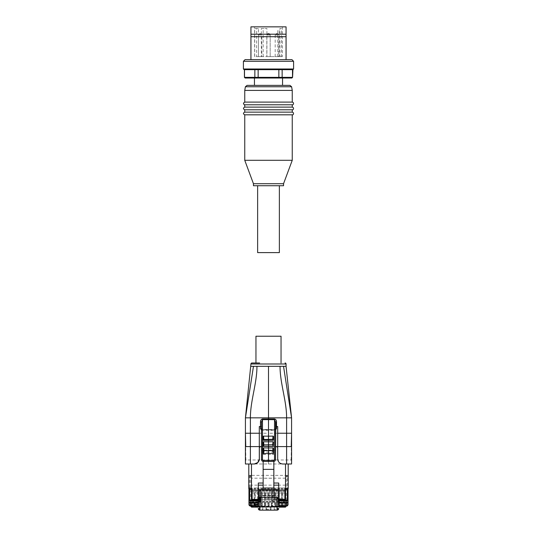 <?xml version="1.0" encoding="UTF-8"?>
<svg xmlns="http://www.w3.org/2000/svg" width="537" height="537" viewBox="0 0 537 537"><rect width="100%" height="100%" fill="white"/><g stroke="black" fill="none" stroke-linecap="round" stroke-linejoin="round"><path stroke-width="0.4" stroke-dasharray="2.69 2.01" d="M254.283 463.995A5.014 5.014 0 0 0 259.304 458.974L259.304 447.603M275.233 429.197L274.528 429.493L275.521 428.486L275.233 429.197M274.528 429.493L275.521 428.486L274.528 429.868L274.528 429.493L268.5 429.546L274.528 429.493L274.541 430.446L275.521 430.197M261.774 429.191L262.472 429.493L261.479 428.486L262.472 429.493L268.5 429.546L262.472 429.493L262.472 429.868L261.479 428.486L261.774 429.191M253.954 504.364L253.954 502.457L254.968 502.457L254.538 502.666M255.954 362.985L259.633 362.985M255.954 336.229L281.046 336.229M288.033 489.086L288.033 475.366L286.731 475.366L286.731 477.037L287.53 477.037L287.53 487.643L288.201 487.643L288.201 488.643A0.671 0.671 0 0 1 287.53 489.314L287.53 487.643L286.731 487.643L286.731 489.079L286.228 489.314L286.731 489.079L286.731 487.643M258.297 505.136L258.297 506.472L278.703 506.136A0.671 0.671 -85.5 0 1 278.032 505.465L278.703 506.136L275.353 506.136L276.025 505.465L276.025 487.979L276.025 505.465A0.671 0.671 85.3 0 1 275.353 506.136L275.286 506.136A0.671 0.671 -85.5 0 1 274.622 505.465L274.622 487.979L278.032 487.979L278.032 490.415L276.025 490.415L278.032 490.415L278.032 498.779L276.025 498.779L278.032 498.779L278.032 499.88L276.025 499.88M285.859 506.136L284.187 506.136L285.859 506.136M252.215 506.136L285.859 506.472M252.813 506.136L252.813 507.143L251.813 507.143M277.032 510.15L277.032 509.15A0.671 0.671 -45 0 0 277.696 508.479L277.696 507.143L258.297 507.143L259.304 507.143L259.304 508.479A0.671 0.671 45 0 0 259.968 509.15L262.815 509.15L262.815 510.15L262.815 507.143L265.99 507.143L265.99 509.479L265.99 507.143L266.661 507.143L266.661 510.15A0.671 0.671 180 0 1 265.99 509.479A0.671 0.671 0 0 0 266.661 510.15L270.339 510.15A0.671 0.671 0 0 0 271.01 509.479A0.671 0.671 180 0 1 270.339 510.15L270.339 509.479L271.01 509.479L271.01 507.143L271.01 509.479M285.187 507.143L284.187 507.143L284.187 506.472L278.703 506.472L278.522 507.143M274.185 509.15L274.185 507.143L274.185 510.15L274.185 509.15L277.032 509.15M277.696 507.143L266.661 507.143M262.815 509.15L262.815 507.143L259.304 507.143M262.815 510.15L259.968 510.15L259.968 509.15M263.15 461.437L263.15 489.784M273.85 461.437L273.85 478.239L263.15 478.239M273.85 489.784L273.85 483.025L278.703 483.025L278.703 492.926L258.297 492.926L258.297 497.51L278.703 497.51L278.703 499.35L275.353 499.35L275.353 500.182L278.703 500.182L278.703 503.129M258.297 492.926L258.297 483.025L263.15 483.025M273.85 478.239L273.85 483.025M273.85 452.087L263.15 452.087L273.85 452.087M251.141 506.472L258.297 506.472L258.478 507.143M278.703 505.136L278.703 506.136L279.435 505.465A0.671 0.671 85.3 0 1 278.77 506.136L282.113 506.136A0.671 0.671 -85.5 0 1 281.442 505.465L281.442 487.979L282.851 487.979L282.851 505.465A0.671 0.671 85.3 0 1 282.18 506.136L282.851 505.465L282.851 502.122L284.858 502.122L284.858 505.465L284.858 487.979L285.556 487.979L285.523 482.958L285.523 506.136A0.671 0.671 -85.5 0 1 284.858 505.465L285.523 506.136L282.113 506.136L281.442 505.465L281.442 501.585L279.435 501.585L279.435 505.465L279.435 487.979L279.435 501.585L281.442 501.585L281.442 498.779L279.435 498.779L281.442 498.779L281.442 490.415L279.435 490.415L281.442 490.415L281.442 487.979L282.851 487.979L282.851 502.122L284.858 502.122L284.858 490.415L282.851 490.415L284.858 490.415L284.858 487.979L285.523 487.979M287.765 505.371A1.671 1.671 0 0 1 287.463 505.72M288.033 504.465L288.033 503.129M288.033 500.887L288.033 475.366L285.523 475.366L285.556 487.979L285.523 475.366L288.201 475.366L288.201 487.643M248.967 489.086L248.967 475.366L251.477 475.366L251.477 487.979L251.477 475.366L248.967 475.366L248.967 500.887M257.565 487.979L257.565 490.415L257.142 490.415L257.565 490.583L257.565 505.465L258.23 506.136L254.82 506.136A0.671 0.671 -85.5 0 1 254.149 505.465L254.149 487.979L262.378 487.979L262.378 490.583L264.385 490.415L263.969 490.415L264.385 490.583L264.385 505.465L265.056 506.136L258.23 506.136A0.671 0.671 -85.5 0 1 257.565 505.465L257.565 487.979L258.968 487.979L258.968 490.583L260.975 490.415L260.559 490.415L260.975 490.583L260.975 505.465L260.975 487.979L265.788 487.979L265.788 498.779L267.795 498.779L267.795 505.465L268.466 506.136L265.056 506.136A0.671 0.671 -85.5 0 1 264.385 505.465L264.385 487.979L269.205 487.979L269.205 505.465L269.205 501.585L271.212 501.585L271.212 499.88L269.205 499.88L269.205 501.585L271.212 501.585L271.212 505.465L271.876 506.136L268.534 506.136L269.205 505.465A0.671 0.671 85.3 0 1 268.534 506.136L268.466 506.136A0.671 0.671 -85.5 0 1 267.795 505.465L267.795 487.979L272.615 487.979L272.615 490.583L274.622 490.415L274.206 490.415L274.622 490.583L274.622 505.465L275.286 506.136L271.876 506.136A0.671 0.671 -85.5 0 1 271.212 505.465L271.212 487.979L276.025 487.979M282.851 490.583L284.858 490.583L282.851 490.583M278.032 499.88L278.032 501.585L276.025 501.585L278.032 501.585L278.032 505.465L278.032 487.979L281.442 487.979M278.032 487.979L279.435 487.979M276.025 490.583L278.032 490.583L276.025 490.583M279.435 490.583L281.442 490.583L279.435 490.583M276.025 502.122L278.032 502.122L276.025 502.122M279.435 502.122L281.442 502.122L279.435 502.122M274.622 487.979L274.622 490.415L272.615 490.415L273.031 490.415L273.031 502.29L274.622 502.122L272.615 502.122L272.615 505.465A0.671 0.671 85.3 0 1 271.944 506.136L272.615 505.465L272.615 487.979M254.538 503.129L258.297 503.129L258.297 502.457L254.968 502.625M255.558 489.415L255.558 490.583L257.565 490.415L255.558 490.583L255.558 505.465L255.558 487.979L255.558 489.415L257.565 489.415M258.968 487.979L258.968 505.465A0.671 0.671 85.3 0 1 258.297 506.136L258.968 505.465L258.968 502.122L259.384 502.122L259.384 490.415L258.968 490.415L260.975 490.415L260.975 487.979M262.378 487.979L262.378 505.465A0.671 0.671 85.3 0 1 261.714 506.136L262.378 505.465L262.378 502.122L264.385 502.122L262.378 502.122L262.378 490.583L262.794 490.583L262.378 490.415L264.385 490.415L264.385 487.979M265.788 487.979L265.788 505.465A0.671 0.671 85.3 0 1 265.124 506.136L265.788 505.465L265.788 502.122L267.795 502.122L265.788 502.122L265.788 498.779L267.795 498.779L267.795 493L265.788 493M267.795 487.979L267.795 490.415L265.788 490.415L267.795 490.415L267.795 493M269.205 487.979L269.205 490.583L271.212 490.583L269.205 490.415L271.212 490.415L271.212 487.979M269.205 490.657L271.212 490.657L269.205 490.583L269.205 499.88M271.212 499.88L271.212 498.779L269.205 498.779L271.212 498.779L271.212 490.657M267.795 501.585L265.788 501.585L267.795 501.585M269.205 502.122L271.212 502.122L269.205 502.122M262.794 502.29L263.969 502.122L262.794 502.29M261.647 506.136A0.671 0.671 -85.5 0 1 260.975 505.465L261.647 506.136L261.714 487.979M258.968 490.583L260.472 490.583L260.472 502.122L260.975 502.122L258.968 502.122L258.968 490.583M260.472 501.585L260.472 502.122L259.384 502.122L260.559 502.29L260.559 490.415L259.384 490.415L259.384 502.29L260.559 502.29L260.472 490.583L260.559 501.585M255.558 502.122L257.565 502.122L255.558 502.122M255.974 502.29L257.142 502.122L255.974 502.29M254.887 506.136L255.558 505.465A0.671 0.671 85.3 0 1 254.887 506.136L254.887 503.458L255.558 503.458M254.149 505.465L254.82 506.136L251.477 506.136L252.142 505.465L252.142 487.979L252.142 490.583L254.149 490.583L254.149 505.465M250.638 475.366L250.638 503.458L251.477 503.458L251.444 487.979L255.558 487.979M251.444 487.979L251.444 482.958L251.444 487.979M251.477 487.979L252.142 487.979M254.149 487.979L254.149 490.415L252.142 490.415L254.149 490.657M250.638 505.666L250.638 506.136L251.477 506.136A0.671 0.671 85.3 0 0 252.142 505.465L252.142 490.657M252.142 502.122L254.149 502.122L252.142 502.122M286.362 506.136L285.523 506.136M248.967 503.129L248.967 504.465M249.235 505.364A1.671 1.671 0 0 0 249.913 505.968M274.622 490.657L272.615 490.583L274.206 490.415L274.206 502.29L273.031 502.29L273.031 490.583L274.118 490.583L274.118 502.122L274.206 490.583L274.206 501.585M272.615 490.657L272.615 502.122L273.118 502.122L273.118 490.583L273.118 502.122L274.118 502.122L274.118 501.585M258.297 500.182L261.647 500.182L261.647 499.35L258.297 499.35L258.156 502.625M288.033 500.182L275.353 500.182L275.353 499.35M250.692 489.314L250.269 489.079L250.269 487.643L250.269 489.079L250.692 489.314L248.967 489.314M261.647 499.35L261.647 500.182L248.967 500.182M288.033 489.314L286.53 489.314M278.703 500.182L278.703 499.35M278.703 492.926L278.703 497.51L275.353 497.51L275.353 495.336L261.647 495.336L261.647 497.51L275.353 497.51L275.353 495.336L261.647 495.336L261.647 497.51L258.297 497.51L258.297 499.35M258.297 500.014L251.477 500.014L251.477 489.314M278.703 500.014L285.523 500.014L285.523 489.314L286.228 489.314M249.47 475.366L249.47 489.314A0.671 0.671 0 0 1 248.799 488.643L248.799 475.366L250.269 475.366L250.269 477.037L250.269 475.366L248.799 475.366L248.799 463.995L282.764 463.995C279.737 463.673 278.065 462.001 277.743 458.974L277.743 447.603L276.743 446.603L259.304 446.603M288.201 463.995L288.201 475.366L286.731 475.366L286.731 477.037M248.967 477.037L250.269 477.037M257.142 490.583L255.974 490.415L257.142 490.583M263.969 490.583L262.794 490.415L263.969 490.583M267.795 490.583L265.788 490.583L267.795 490.583M285.523 463.995L285.523 475.366L251.477 475.366L251.477 463.995L248.799 463.995M248.799 487.643L250.269 487.643M259.472 501.585L259.472 490.583L259.384 501.585M258.297 503.129L258.297 504.364M254.968 502.457L258.156 502.457M245.422 446.603L245.422 433.225L245.879 459.981L291.578 459.981L291.578 433.225L268.5 433.225L268.5 417.84L245.422 417.84L253.471 366.328L268.5 366.328L268.5 417.84L286.61 417.84L286.651 463.995L291.578 463.995L291.578 459.981M276.743 446.603L277.696 446.603M261.479 430.204L274.541 430.446M275.521 446.603L261.479 446.603M261.559 460.283L261.479 421.968M273.863 460.424L273.863 461.437L268.5 461.484L263.137 461.437L263.137 460.424L273.863 460.424L274.528 459.773L274.528 450.107L275.521 449.905M268.5 446.603L268.5 461.484M261.479 449.905L262.472 450.107L262.472 429.868L274.528 429.868L274.528 450.107L262.472 450.107L262.472 459.773L263.137 460.424M245.422 463.995L286.651 463.995M268.5 463.995L268.5 433.225L250.39 433.225L250.39 417.84C250.39 400.636 256.954 383.532 256.954 366.328M245.422 459.981L245.879 459.981M253.954 502.457L254.538 502.457M254.451 85.383L289.96 85.383M282.549 78.026L254.451 78.026L282.549 78.026M278.535 56.62L275.192 56.62L278.535 56.62L278.535 35.046A1.504 1.504 0 0 0 277.032 33.542L277.032 33.542M275.192 56.62L275.192 35.046A1.504 1.504 0 0 1 276.696 33.542M270.171 35.046A1.504 1.504 0 0 0 268.668 33.542L270.171 35.046L266.829 35.046A1.504 1.504 0 0 1 268.332 33.542L266.829 35.046L270.171 35.046L268.5 35.046L270.171 35.046L270.171 56.62L270.171 35.046M266.829 56.62L270.171 56.62L266.829 56.62L266.829 35.046L268.5 35.046L266.829 35.046L266.829 56.62L270.171 56.62L266.829 56.62M261.808 56.62L258.465 56.62L261.808 56.62L261.808 35.046L260.136 35.046L261.808 35.046L260.304 33.542M254.713 28.521L258.451 28.521L258.451 56.62L256.612 56.62L256.612 28.521L254.713 28.521L254.713 56.62L258.451 56.62L258.465 35.046L260.136 35.046L258.465 35.046L259.968 33.542M244.087 69.662L292.584 69.662M293.585 61.299L243.415 61.299M286.06 36.717L286.06 34.207L250.94 34.207L250.94 36.717L286.06 36.717L286.06 59.627L250.94 59.627L286.06 59.627M286.06 26.85L250.94 26.85M256.612 56.62L266.916 56.62L266.916 28.521L261.338 28.521L261.338 56.62M266.916 56.62L281.348 56.62L281.348 28.521L279.911 28.521L279.911 56.62M281.348 56.62L282.381 56.62L282.381 26.85L254.619 26.85L282.381 26.85M282.381 56.62L254.619 56.62L254.619 26.85M268.5 185.721L257.632 185.721L268.5 185.721M279.368 252.612L257.632 252.612M244.751 114.811L292.249 114.811M244.751 112.139L292.249 112.139M244.751 109.796L292.249 109.796M244.751 107.118L292.249 107.118M244.751 104.782L292.249 104.782M244.751 102.104L292.249 102.104M253.451 183.714L283.549 183.714M244.751 160.301L292.249 160.301M253.451 185.721L283.549 185.721M244.751 90.397L292.249 90.397M291.913 59.627L245.087 59.627M250.94 59.627L250.94 36.717M278.857 69.662L244.416 69.662L258.143 69.662L258.143 77.355L254.853 77.355L255.357 78.026L258.297 78.026L258.143 77.355L278.857 77.355L278.703 78.026L281.643 78.026L282.147 77.355L278.857 77.355L278.857 69.662M245.087 78.026L244.416 77.355M254.853 69.662L254.853 77.355L244.496 77.355L244.496 69.662M292.504 69.662L292.504 77.355L282.147 77.355L282.147 69.662M292.584 77.355L291.853 78.026L281.643 78.026M261.338 28.521L266.916 28.521M263.177 56.62L263.177 28.521M258.451 28.521L256.612 28.521M279.911 28.521L281.348 28.521M279.213 56.62L279.213 28.521M277.777 56.62L277.777 28.521M278.703 78.026L258.297 78.026M255.357 78.026L245.147 78.026M287.53 475.366L287.53 477.037L288.033 477.037M277.696 508.479L278.703 508.479M265.99 509.479L270.339 509.479L270.339 507.143M263.15 454.362L273.85 454.362M258.297 508.479L259.304 508.479M286.362 505.136L286.362 503.693M288.033 503.458L286.362 503.458L286.362 475.366M285.523 478.185L251.477 478.185M275.286 487.979L275.286 503.458L275.353 487.979M274.622 503.458L275.286 503.458L275.286 506.136M275.353 506.136L275.353 503.458L276.025 503.458M276.025 489.415L278.032 489.415M284.858 503.458L286.362 503.458M282.113 487.979L282.113 503.458L282.18 487.979M281.442 503.458L282.113 503.458L282.113 506.136M282.18 506.136L282.18 503.458L282.851 503.458M282.851 489.415L284.858 489.415M282.851 487.979L284.858 487.979M278.032 503.458L279.435 503.458M278.703 487.979L278.703 504.491M278.77 503.458L278.77 487.979M279.435 489.415L281.442 489.415M281.442 499.88L279.435 499.88M272.615 489.415L274.622 489.415M258.23 487.979L258.23 503.458L258.297 487.979M257.565 503.458L258.23 503.458L258.23 506.136M258.297 504.491L258.297 503.458L258.968 503.458M258.968 489.415L260.975 489.415M261.647 487.979L261.647 503.458L260.975 503.458M261.714 506.136L261.714 503.458L262.378 503.458M271.876 487.979L271.876 503.458L272.615 503.458M271.212 503.458L271.876 503.458L271.876 506.136M271.944 506.136L271.944 487.979M268.534 506.136L268.534 503.458L269.205 503.458M267.795 503.458L268.466 503.458L268.466 506.136M268.466 487.979L268.466 503.458L268.534 487.979M265.056 487.979L265.056 503.458L265.124 487.979M264.385 503.458L265.056 503.458L265.056 506.136M265.124 506.136L265.124 503.458L265.788 503.458M265.788 489.415L267.795 489.415M269.205 489.415L271.212 489.415M267.795 499.88L265.788 499.88M262.378 489.415L264.385 489.415M254.149 503.458L254.82 503.458L254.82 506.136M254.82 487.979L254.82 503.458L254.887 487.979M285.523 485.153L251.477 485.153M251.477 506.136L251.477 503.458L252.142 503.458M252.142 489.415L254.149 489.415M248.967 503.458L250.638 503.458L250.638 505.136M248.967 488.308L250.269 488.308M258.297 495.832L278.703 495.832M257.565 502.048L255.558 502.048M257.565 501.417L255.558 501.417M257.565 499.705L255.558 499.705M257.565 493L255.558 493M257.565 491.295L255.558 491.295M257.565 490.657L255.558 490.657M264.385 502.048L262.378 502.048M264.385 501.417L262.378 501.417M264.385 499.705L262.378 499.705M264.385 493L262.378 493M264.385 491.295L262.378 491.295M264.385 490.657L262.378 490.657M260.975 490.657L258.968 490.657M260.975 491.295L258.968 491.295M260.975 493L258.968 493M260.975 499.705L258.968 499.705M260.975 501.417L258.968 501.417M260.975 502.048L258.968 502.048M274.622 491.295L272.615 491.295M274.622 493L272.615 493M274.622 499.705L272.615 499.705M274.622 501.417L272.615 501.417M274.622 502.048L272.615 502.048M267.795 502.048L265.788 502.048M267.795 491.295L265.788 491.295M267.795 490.657L265.788 490.657M286.731 488.308L288.033 488.308M274.528 459.773L275.521 459.766M261.479 459.766L262.472 459.773M262.472 429.493L262.459 430.446M250.349 463.995L250.39 433.225M283.529 366.328L291.578 417.84L286.61 417.84C286.61 400.636 280.046 383.532 280.046 366.328L286.06 366.328M268.5 366.328L280.046 366.328M250.94 366.328L253.471 366.328M291.121 459.981L291.578 433.225M286.06 363.992L250.94 363.992M252.142 491.295L254.149 491.295M252.142 493L254.149 493M252.142 499.705L254.149 499.705M252.142 501.417L254.149 501.417M252.142 502.048L254.149 502.048M269.205 502.048L271.212 502.048M269.205 493L271.212 493M269.205 491.295L271.212 491.295M279.435 502.048L281.442 502.048M276.025 502.048L278.032 502.048M276.025 490.657L278.032 490.657M276.025 491.295L278.032 491.295M276.025 493L278.032 493M279.435 493L281.442 493M279.435 490.657L281.442 490.657M279.435 491.295L281.442 491.295M282.851 502.048L284.858 502.048M282.851 501.417L284.858 501.417M282.851 499.705L284.858 499.705M282.851 493L284.858 493M282.851 491.295L284.858 491.295M282.851 490.657L284.858 490.657M275.192 35.046L278.535 35.046L275.192 35.046M293.585 68.991L243.415 68.991M291.604 86.766L245.396 86.766M261.479 428.533L261.479 426.532"/><path stroke-width="0.81" d="M259.633 362.985L251.947 362.985A1 1 0 0 0 250.94 363.992L245.422 417.84L291.578 417.84L291.578 433.225L291.578 417.84L283.529 366.328L268.5 366.328L268.5 418.947L262.472 418.967C261.089 419.404 260.425 420.404 260.485 421.968L260.485 428.492L261.479 430.204M285.053 362.985A1 1 0 0 1 286.06 363.992L286.06 366.328L283.529 366.328M259.304 447.603A1 1 0 0 1 260.304 446.603L259.304 447.603L259.304 458.974L257.834 462.525L254.283 463.995L245.422 463.995L245.422 446.603L245.422 463.995M263.137 460.397L263.137 461.437L268.5 461.484L268.5 460.444L263.137 460.397L262.472 459.719L261.479 459.766L261.962 460.941L263.137 461.437L261.962 460.941L261.479 459.766L261.479 421.968L260.485 421.968M275.817 421.968L276.515 421.968C276.575 420.397 275.917 419.397 274.528 418.967L268.5 418.947L268.5 419.632L274.528 419.645L275.521 421.968L275.521 459.766L275.038 460.941L273.863 461.437L275.038 460.941L275.521 459.766L275.817 421.968M258.297 503.129L254.538 503.129L254.538 502.666M281.046 362.985L281.046 336.229L255.954 336.229L255.954 362.985L251.947 362.985M278.703 506.821L278.703 504.491C278.596 500.101 278.038 497.671 277.032 497.208L259.968 497.208C258.962 497.671 258.404 500.101 258.297 504.491L258.297 485.146L263.15 485.146M263.15 461.437L263.15 469.372L273.85 469.372L273.85 489.784L278.703 489.784L278.703 506.136L286.362 506.136L288.033 504.465L286.362 505.136L278.703 505.136L278.703 503.129L286.362 503.129L286.362 505.136M285.859 506.472L285.859 506.472A0.671 0.671 -36.9 0 1 285.187 507.143A0.671 0.671 -36.8 0 0 285.859 506.472L278.703 506.472M251.141 506.472L251.141 506.472A0.671 0.671 36.9 0 0 251.813 507.143L258.297 507.143L252.813 507.143L252.813 506.472L251.141 506.472A0.671 0.671 36.8 0 0 251.813 507.143M258.297 504.364L254.008 504.364L258.297 504.364L258.297 505.136L250.638 505.136L248.967 504.465L250.638 506.136L252.215 506.136M284.187 506.136L284.187 507.143L278.703 507.143L285.187 507.143M278.703 508.479A1.671 1.671 135 0 1 277.032 510.15L274.185 510.15L277.032 510.15L278.703 508.479M277.032 497.208L277.032 506.807L259.968 506.807L259.968 510.15A1.671 1.671 -135 0 1 258.297 508.479L259.968 510.15L274.185 510.15M273.85 469.372L273.85 461.437M263.15 469.372L263.15 489.784L273.85 489.784M273.85 488.012L263.15 488.012M263.15 483.025L258.297 483.025L258.297 485.146M278.703 489.784L278.703 485.146L273.85 485.146M273.85 483.025L278.703 483.025L278.703 485.146M258.297 489.784L263.15 489.784M258.297 506.472L252.813 506.136L258.297 506.136L258.297 504.491L258.297 506.807L259.968 506.807L259.968 497.208M278.703 502.558L286.362 502.558L286.362 503.129L288.033 503.129L288.033 500.887L288.033 504.465A1.671 1.671 0 0 1 287.986 504.861M287.966 504.934A1.671 1.671 0 0 1 287.765 505.371M287.463 505.72A1.671 1.671 0 0 1 286.362 506.136M249.02 504.881A1.671 1.671 0 0 1 248.967 504.465L248.967 503.129L250.638 503.129L250.638 502.692L258.297 502.639M254.249 502.692L254.008 504.364M249.04 504.948A1.671 1.671 0 0 0 249.235 505.364M250.336 506.109A1.671 1.671 0 0 0 250.638 506.136L250.638 505.666M248.967 503.129L248.967 500.887L248.967 503.129M278.703 500.182L288.033 500.182L288.033 500.887A1.671 1.671 180 0 1 286.362 502.558L286.362 500.887L278.703 500.887M288.033 500.182L288.033 489.086M286.228 489.314L288.033 489.314M248.967 501.021A1.671 1.671 -0 0 0 250.638 502.692L250.638 502.558A1.671 1.671 -0 0 1 248.967 500.887L248.967 489.086M248.967 489.314L249.47 489.314A0.671 0.671 0 0 1 248.799 488.643A0.671 0.671 0 0 0 249.47 489.314L250.692 489.314M248.967 500.182L258.297 500.182M258.297 499.35L252.142 499.35L251.477 500.014L251.477 489.314L252.142 488.643L248.799 488.643L248.799 463.995M251.477 500.014L258.297 500.014M278.703 500.014L285.523 500.014L284.858 499.35L278.703 499.35M285.523 500.014L285.523 489.314L284.858 488.643L284.858 499.35M288.201 488.643L285.523 488.643L285.523 489.314L287.53 489.314A0.671 0.671 0 0 0 288.201 488.643L288.201 463.995M287.53 489.314L286.53 489.314M254.33 463.995L254.31 463.995C257.337 463.673 259.009 462.001 259.324 458.974L259.324 447.603L260.331 446.603L259.351 447.603L259.351 458.974C259.029 462.001 257.357 463.673 254.33 463.995L251.477 463.995L251.477 489.314M261.479 446.603L259.304 446.603L259.304 433.225L245.422 433.225L245.422 417.84L245.422 446.603L245.771 446.603L245.422 433.225L245.422 439.91M291.578 446.603L291.229 446.603L291.578 433.225L291.578 463.995L282.717 463.995C279.69 463.673 278.018 462.001 277.696 458.974L277.696 447.603L276.696 446.603M259.304 433.225L259.304 426.532L261.479 426.532M291.578 439.91L291.578 433.225L286.61 433.225L286.61 417.84C286.61 400.636 280.046 383.532 280.046 366.328M291.229 446.603L286.61 446.603L286.61 463.995M259.304 446.603L245.771 446.603M277.696 433.225L286.61 433.225L286.61 446.603L277.696 446.603L277.696 426.532L276.515 426.532L276.515 421.968M262.633 450.905L262.868 448.16L263.56 447.892A7582.615 7414.856 177.5 0 1 268.5 447.952A7551.831 7384.811 -177.5 0 1 273.018 447.898L272.648 450.724L273.367 453.671A3152.734 3152.727 90 0 0 268.5 453.409A3148.626 3148.626 -90 0 0 263.486 453.678L262.633 450.905L263.278 450.791L263.291 453.617M262.862 436.38L262.855 439.877L263.271 439.347C263.466 437.621 263.331 436.628 262.862 436.38L263.56 436.125A7894.94 7250.017 178.7 0 1 268.5 436.172A7863.506 7221.281 -178.7 0 1 273.011 436.125L272.756 439.514L273.152 440.286L263.499 440.293L263.734 439.79L263.291 439.655L262.996 440.132L263.499 440.293M263.492 446.287L263.842 445.072L263.271 444.737C263.452 443.132 263.325 442.219 262.875 442.011L263.56 441.756A7453.54 7094.837 178.3 0 1 268.5 441.803A7423.025 7065.886 -178.3 0 1 273.024 441.756L272.702 444.871L273.252 446.281L263.492 446.287L263.123 446.173L263.278 444.972L262.721 445.146L263.123 446.173M268.5 461.484L273.863 461.437L273.863 460.397L268.5 460.444L268.5 419.632L262.472 419.645L262.472 418.967M273.011 436.125L273.514 436.386L273.514 440.118L273.152 440.286L273.514 440.118M273.024 441.756L273.514 442.018L273.252 446.281M273.018 447.898L273.514 448.167L273.367 453.671M275.521 459.766L274.528 459.719L273.863 460.397M261.479 428.486L260.485 428.492M277.696 446.603L275.521 446.603M275.521 430.197L276.515 428.492L276.515 426.532L275.521 426.532M261.479 421.968L262.472 419.645L262.472 459.719M275.521 428.492L276.515 428.492M262.875 442.011L262.721 445.146M262.868 448.16C263.311 448.321 263.445 449.14 263.271 450.637L263.942 450.724L263.56 447.892M273.514 439.273L263.821 439.514L263.56 436.125M273.514 444.703L263.882 444.871L263.56 441.756M273.514 450.624L263.271 450.637M263.271 439.347L263.734 439.79M263.842 445.072L263.271 444.737M263.486 453.678L263.922 450.858M291.121 459.981L291.578 459.981M245.422 459.981L245.879 459.981M291.604 86.766L292.249 90.397L244.751 90.397L245.396 86.766L291.604 86.766L289.96 85.383L247.04 85.383L254.451 85.383L254.451 78.026M282.549 85.383L282.549 78.026M292.584 77.355L291.853 78.026L292.584 77.355L292.913 69.662L244.087 69.662L243.415 68.991L243.415 61.299L293.585 61.299L293.585 68.991L292.913 69.662M250.94 59.627L250.94 26.85L286.06 26.85L286.06 59.627M243.415 61.299L245.087 59.627L291.913 59.627L293.585 61.299M257.632 185.721L257.632 252.612L279.368 252.612L279.368 185.721M292.249 109.796C293.685 110.098 294.209 107.387 292.249 107.118L292.249 104.782L244.751 104.782L244.751 107.118C243.026 108.011 243.026 108.904 244.751 109.796L292.249 109.796L292.249 112.139L244.751 112.139C243.026 113.032 243.026 113.925 244.751 114.811L244.751 160.301L292.249 160.301L292.249 114.811L244.751 114.811M292.249 107.118L244.751 107.118M292.249 90.397L292.249 102.104L244.751 102.104L243.449 103.144C243.791 104.493 244.221 105.037 244.751 104.782M244.751 90.397L244.751 102.104M244.751 109.796L244.751 112.139M292.249 160.301L283.549 183.714L253.451 183.714L244.751 160.301M253.451 183.714L253.451 185.721L283.549 185.721L283.549 183.714M250.94 36.717L286.06 36.717M250.94 34.207L286.06 34.207M258.143 69.662L278.857 69.662L278.857 77.355L282.147 77.355L281.643 78.026L278.703 78.026L278.857 77.355L258.143 77.355L258.297 78.026L255.357 78.026L254.853 77.355L258.143 77.355L258.143 69.662M244.416 77.355L245.147 78.026L244.416 77.355L244.416 69.662M244.496 69.662L244.496 77.355L254.853 77.355L254.853 69.662M282.147 69.662L282.147 77.355L292.504 77.355L292.504 69.662M245.147 78.026L255.357 78.026M258.297 78.026L278.703 78.026M281.643 78.026L291.853 78.026M250.94 363.992L286.06 363.992M268.5 366.328L250.94 366.328M278.703 506.807L277.032 506.807L277.032 510.15M278.77 506.136L278.77 503.458M278.703 502.692L286.362 502.692A1.671 1.671 180 0 0 288.033 501.021M248.967 500.887L250.638 500.887L250.638 502.558L258.297 502.558M250.638 505.136L250.638 503.129L254.008 503.129M288.033 500.887L286.362 500.887L286.362 500.182M287.362 500.182L287.362 489.314M249.638 500.182L249.638 489.314M258.297 500.887L250.638 500.887L250.638 500.182M252.142 499.35L252.142 488.643M285.523 463.995L285.523 488.643L284.858 488.643M250.39 463.995L250.39 417.84C250.39 400.636 256.954 383.532 256.954 366.328M274.528 418.967L274.528 459.719M250.39 433.225L245.422 433.225M253.471 366.328L245.422 417.84M243.415 68.991L293.585 68.991M248.967 504.465C249.047 505.411 249.598 505.968 250.625 506.136M286.06 366.328L291.578 417.84M292.249 114.811C293.625 115.193 294.222 112.448 292.249 112.139M292.249 104.782C293.679 105.091 294.209 102.379 292.249 102.104M245.396 86.766L247.04 85.383"/></g></svg>
